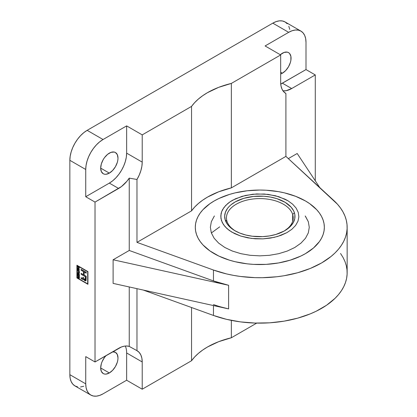 <?xml version="1.0" encoding="UTF-8"?>
<svg xmlns="http://www.w3.org/2000/svg" width="417" height="417" viewBox="0 0 417 417"><rect width="100%" height="100%" fill="white"/><g stroke="black" fill="none" stroke-linecap="round" stroke-linejoin="round"><path stroke-width="0.63" d="M219.702 226.848L211.356 232.978L219.702 226.848M305.447 200.963A64.526 37.254 180 0 1 324.348 227.301A64.526 37.254 180 0 1 284.514 261.72A64.526 37.254 180 0 1 214.197 253.645A64.526 37.254 180 0 1 195.297 227.301A64.526 37.254 180 0 1 235.131 192.883A64.526 37.254 180 0 1 305.447 200.963L295.669 196.329L284.514 192.883L278.551 191.653L266.145 190.23L259.822 190.048L247.234 190.767L235.131 192.883L229.407 194.447L218.889 198.508L214.197 200.963L209.944 203.668L202.917 209.741L200.212 213.045L198.075 216.491L196.537 220.035L195.609 223.653L195.297 227.301L195.609 230.955L196.537 234.568L198.075 238.117L200.212 241.558L202.917 244.862L209.944 250.935L218.889 256.101L229.407 260.156L235.131 261.72L247.234 263.841L253.5 264.378L266.145 264.378L278.551 262.95L290.237 260.156L300.756 256.101L305.447 253.645L313.475 248L319.438 241.558L321.57 238.117L323.107 234.568L324.035 230.955L324.348 227.301L324.035 223.653L323.107 220.035L321.57 216.491L319.438 213.045L316.727 209.741L309.701 203.668L305.447 200.963A64.526 37.254 180 0 1 324.348 227.301A64.526 37.254 180 0 1 284.514 261.72A64.526 37.254 180 0 1 214.197 253.645A64.526 37.254 180 0 1 195.297 227.301A64.526 37.254 180 0 1 235.131 192.883A64.526 37.254 180 0 1 305.447 200.963L309.701 203.668L316.727 209.741L319.438 213.045L321.57 216.491L323.107 220.035L324.035 223.653L324.348 227.301L324.035 230.955L323.107 234.568L321.57 238.117L319.438 241.558L313.475 248L305.447 253.645L300.756 256.101L290.237 260.156L278.551 262.95L266.145 264.378L253.5 264.378L247.234 263.841L235.131 261.72L229.407 260.156L218.889 256.101L209.944 250.935L202.917 244.862L200.212 241.558L198.075 238.117L196.537 234.568L195.609 230.955L195.297 227.301L195.609 223.653L196.537 220.035L198.075 216.491L200.212 213.045L202.917 209.741L209.944 203.668L214.197 200.963L218.889 198.508L229.407 194.447L235.131 192.883L247.234 190.767L259.822 190.048L266.145 190.23L278.551 191.653L284.514 192.883L295.669 196.329L305.447 200.963M305.52 216.392L308.335 221.755L309.273 227.322L308.319 232.884L305.494 238.253L300.933 243.168L294.767 247.505L287.287 251.044L278.733 253.682L269.445 255.308L259.822 255.856L250.153 255.303L240.906 253.682L232.342 251.039L224.857 247.489L218.675 243.137L214.124 238.216L211.315 232.848L210.371 227.281L211.325 221.719L214.15 216.355L211.325 221.719L210.371 227.281L211.315 232.848L214.124 238.216L218.675 243.137L224.857 247.489L232.342 251.039L240.906 253.682L250.153 255.303L259.822 255.856L269.445 255.308L278.733 253.682L287.287 251.044L294.767 247.505L300.933 243.168L305.494 238.253L308.319 232.884L309.273 227.322L308.335 221.755L305.213 215.97M214.432 215.97L214.15 216.355M109.337 372.954L100.685 367.961L101.341 371.401L103.218 373.559L104.531 374.049L106.027 374.106L109.337 372.954L112.647 370.286L115.457 366.496L117.333 362.17L117.823 360.012L117.99 357.968L117.333 354.523L115.457 352.365A12.239 7.063 -60 0 1 117.333 362.17A12.239 7.063 -60 0 1 109.337 372.954A12.239 7.063 -60 0 1 103.218 373.564A12.239 7.063 -60 0 1 106.095 355.571L104.531 357.432L102.144 361.565L101.341 363.754L100.685 367.961L109.337 372.954M112.574 351.828A12.239 7.063 -60 0 1 115.457 352.365L112.574 351.828M282.398 73.204L280.667 72.204L282.398 73.204L285.713 70.53L288.517 66.741L290.394 62.42L290.889 60.262L290.889 56.363L289.596 53.506L288.517 52.615A12.239 7.063 -60 0 1 290.394 62.42A12.239 7.063 -60 0 1 282.398 73.204A12.239 7.063 -60 0 1 280.667 74.002L282.398 73.204M282.398 53.22A12.239 7.063 -60 0 1 288.517 52.615L287.209 52.125L284.086 52.438L280.297 54.731A12.239 7.063 -60 0 1 282.398 53.22M109.337 173.118L100.685 168.124L101.341 171.564L103.218 173.727L104.531 174.212L106.027 174.27L109.337 173.118L112.647 170.449L115.457 166.659L117.333 162.333L117.823 160.175L117.99 158.132L117.333 154.686L115.457 152.528A12.239 7.063 -60 0 1 117.333 162.333A12.239 7.063 -60 0 1 109.337 173.118A12.239 7.063 -60 0 1 103.218 173.727A12.239 7.063 -60 0 1 101.341 163.917A12.239 7.063 -60 0 1 109.337 153.133A12.239 7.063 -60 0 1 115.457 152.528L114.143 152.043L111.026 152.351L107.649 154.3L104.531 157.595L103.218 159.596L101.341 163.917L100.685 168.124L109.337 173.118M78.339 269.215L78.339 269.882L79.204 270.044L78.417 269.168L79.282 270.002L78.417 269.168L79.282 270.002L78.339 269.882L78.339 269.215M79.178 277.123L78.599 276.784L78.98 278.071L79.256 277.076L78.599 276.784L79.256 277.076L78.891 278.035L78.599 276.784L79.178 277.123M79.178 277.764L78.891 278.035M79.256 277.717L79.256 277.076L79.058 278.024M77.671 274.099L77.593 275.564L77.807 274.443L78.412 274.793L78.412 275.924L78.62 274.918L79.178 275.241L79.392 276.57L79.392 275.09L77.593 274.052L77.593 275.564L77.671 274.099M77.885 274.402L78.49 274.751L78.62 275.955L78.49 274.751L77.885 274.402M78.698 274.871L79.256 275.194L79.392 276.481L79.256 275.194L78.698 274.871M77.671 270.362L78.49 271.008L78.412 271.999L78.62 271.175L79.178 271.498L79.392 272.697L79.392 271.352L77.593 270.315L78.412 271.055L78.412 271.999L78.49 271.008L77.671 270.362M78.698 271.128L79.256 271.451L79.392 272.603L79.256 271.451L78.698 271.128M77.671 266.458L78.511 267.12L78.511 268.173L77.593 267.73L77.593 268.001L79.392 269.038L78.646 268.339L78.646 267.287L79.392 267.719L79.392 267.448L77.593 266.411L78.432 267.167L78.432 268.214L78.511 267.12L77.671 266.458M77.671 267.777L79.392 268.944L77.671 267.777M78.724 267.245L79.392 267.625L78.724 267.245M83.577 271.587L83.499 274.704L83.577 271.587L81.226 270.232L83.577 271.587M85.219 279.859L85.48 276.706L81.148 274.292L81.148 273.349L83.499 274.704L83.499 271.634L81.148 270.279L81.148 269.335L86.22 272.265L86.22 273.208L84.156 272.014L84.156 275.084L86.22 276.278L85.782 280.834L83.322 279.182L82.123 279.187L81.148 278.619L81.148 277.68L82.118 278.238L82.905 277.977L82.931 277.352L83.718 277.811L83.744 278.467L85.219 279.859L85.48 276.706L81.148 274.292L81.226 273.396L81.226 274.245L85.48 276.706L85.438 279.562L84.922 279.771M86.006 280.672L84.969 280.719L83.405 279.135L82.201 279.14L82.847 279.473L81.148 278.619L81.148 277.68L82.681 278.447L83.004 277.399L82.858 278.342M84.234 271.967L86.22 273.114L84.234 271.967M81.226 269.377L81.148 270.279L81.226 269.377M77.671 268.293L78.208 268.97L78.208 269.794L77.593 269.736L77.593 270.018L79.392 270.305L77.671 268.293M77.671 269.752L79.392 270.247L77.593 270.018L77.671 269.752M77.671 272.082L79.074 273.067L77.593 273.338L77.593 273.625L79.392 274.568L77.671 273.323L77.593 273.625L79.392 274.662L77.989 273.583L79.392 273.359L79.392 273.072L77.671 272.082M78.068 273.536L79.392 273.328L78.068 273.536M78.464 276.93L78.052 277.3L78.464 276.617L77.671 275.986L78.464 276.93L77.593 277.717L78.401 277.451L78.896 278.306L79.392 277.868L79.392 276.977L77.593 275.939L78.386 276.664L77.974 277.341L78.26 277.274M77.671 277.394L77.671 277.67L78.396 277.519L77.593 277.717L77.671 277.394M78.479 277.404L79.293 278.321L78.896 278.306L79.392 277.868L79.293 278.316L78.896 278.306L78.396 277.519M83.405 279.135L85.824 280.808M82.905 277.977L82.931 277.352L83.718 277.811L83.942 279.155L85.183 279.875L85.402 276.747L81.148 274.292L81.148 273.349L83.499 274.704L83.499 271.634L81.148 270.279L81.148 269.335L86.22 272.265L86.22 273.208L84.156 272.014L84.156 275.084L86.22 276.278L86.074 280.479L85.735 280.86L84.896 280.771L83.322 279.182L83.212 279.437M78.208 269.794L78.208 268.97L78.208 269.794M87.69 283.873L87.69 271.728L77.176 265.655L77.176 277.8L87.69 283.873L77.176 277.8L77.254 265.608L87.773 271.681L77.254 265.608L87.773 271.681L87.69 283.873M78.083 277.644L77.593 277.717L77.974 277.341M78.386 276.977L77.593 275.939L79.392 276.977L79.392 277.868M78.896 278.306L78.318 277.566M79.392 274.391L77.593 273.625L77.593 273.338L78.995 273.114L77.593 272.035L79.392 273.072L79.392 273.359L77.989 273.583L79.392 274.391M77.593 269.736L78.13 269.841L77.593 268.214L79.392 270.305L77.593 270.018L77.593 269.736M79.392 269.038L77.593 268.001L77.593 267.73L78.432 268.214L78.432 267.167L77.593 266.411L79.392 267.448L79.392 267.719L78.646 267.287L78.646 268.339L79.392 269.038M79.178 271.498L78.62 271.175L78.412 271.999L78.412 271.055L77.593 270.315L79.392 271.352L79.178 272.577L79.178 271.498M78.412 274.793L77.807 274.443L77.593 275.564L77.593 274.052L79.392 275.09L79.392 276.57L79.178 275.241L78.62 274.918L78.412 275.924L78.412 274.793M87.773 283.826L87.773 271.681L87.773 283.826M319.787 187.593L297.191 153.498L288.335 158.611L297.191 153.498L319.787 187.593M285.431 93.21L285.911 93.497L285.911 156.38L285.911 93.497A24.473 14.131 -60 0 1 285.739 93.398A24.473 14.131 -60 0 1 280.667 82.196L280.667 54.945L231.346 83.421L231.346 187.879A73.981 42.711 0 0 0 191.544 210.861L191.544 106.403L142.218 134.879L142.218 162.13L126.643 153.138L126.643 125.887L142.218 134.879L142.218 162.13L141.874 166.294L140.852 170.694L139.2 175.145L136.979 179.482L129.239 178.132A24.473 14.131 -60 0 1 118.621 188.468L109.337 183.11A24.473 14.131 120 0 0 126.643 153.138L142.218 162.13A24.473 14.131 -60 0 1 136.979 179.482L136.979 242.366L136.979 179.482L129.239 178.132L129.239 250.466L213.457 280.928L129.239 250.466L113.111 259.775L228.61 285.291L213.457 280.928L213.457 270.028L136.979 242.366L191.544 210.861L191.544 106.403A73.981 42.711 180 0 1 231.346 83.421L231.346 187.879L285.911 156.38L333.829 200.53A87.33 50.421 180 0 1 347.152 227.301A87.33 50.421 180 0 1 302.117 271.415A87.33 50.421 180 0 1 213.457 270.028L226.494 273.906L233.39 275.356L240.473 276.471L254.995 277.644L262.335 277.701L276.909 276.747L284.04 275.746L297.738 272.723L310.368 268.418L321.575 262.955L331.035 256.486L335.028 252.931L338.495 249.194L341.398 245.3L343.728 241.281L345.464 237.169L346.6 232.978L347.116 228.751L347.017 224.518L346.308 220.296L344.984 216.131L343.055 212.039L340.543 208.062L337.457 204.215L285.911 156.38L231.346 187.879L218.644 191.815L207.51 197.1L202.662 200.186L198.362 203.527L194.64 207.098L191.544 210.861L136.979 242.366L213.457 270.028L213.457 280.928A87.33 50.421 0 0 0 228.61 285.291L228.61 308.908A87.33 50.421 180 0 1 213.457 304.546M291.681 88.555A24.473 14.131 -60 0 1 283.002 90.87L286.067 90.713L291.681 88.555L282.398 83.191L291.681 88.555L315.283 74.93L291.681 88.555M280.745 84.057A24.473 14.131 120 0 0 282.398 83.191L306 69.571L315.283 74.93L306 69.571L280.745 84.057M340.543 253.479L343.055 257.461L344.984 261.548L346.308 265.718L347.017 269.935L347.116 274.172L346.6 278.4L345.464 282.585L343.728 286.703L341.398 290.717L338.495 294.611L335.028 298.348L326.542 305.254L316.169 311.238L310.368 313.834L297.738 318.14L284.04 321.163L269.658 322.821L254.995 323.06L240.473 321.888L226.494 319.323L213.457 315.445L143.25 290.05L213.457 315.445L213.457 305.562L213.457 315.445A87.33 50.421 0 0 0 302.117 316.831A87.33 50.421 0 0 0 347.152 272.718L347.152 227.301M228.61 285.291L113.111 259.775L113.111 283.393L228.61 308.908L228.61 285.291M287.193 23.727L285.04 21.939A24.473 14.131 120 0 0 272.801 23.154L87.153 130.339A24.473 14.131 120 0 0 69.847 160.31L85.735 169.484L85.735 196.735L95.019 202.094L85.735 196.735L109.337 183.11L85.735 196.735L85.735 169.484L86.069 165.393L87.054 161.077L88.654 156.698L90.807 152.429L93.429 148.431L96.421 144.855L99.668 141.843L103.046 139.513L126.643 125.887L126.643 153.138L126.309 157.225L125.324 161.546L123.724 165.924L121.576 170.193L118.949 174.191L115.957 177.767L112.715 180.78L109.337 183.11L118.621 188.468L95.019 202.094L95.019 361.966L85.735 356.603L85.735 383.854L69.847 374.68L85.735 383.854L86.069 387.56L87.054 390.745L88.654 393.273L90.807 395.061L93.429 396.03L96.421 396.15L99.668 395.415L103.046 393.846L126.643 380.221L142.218 389.217L142.218 361.966L126.643 352.97L142.218 361.966A24.473 14.131 -60 0 0 137.151 350.76L137.136 350.754A24.473 14.131 -60 0 0 136.979 350.666L136.979 288.663L136.979 350.666L129.239 346.412L136.979 350.666L139.2 352.433L140.852 354.976L141.874 358.198L142.218 361.966L142.218 389.217L126.643 380.221L103.046 393.846A24.473 14.131 -60 0 1 90.807 395.061A24.473 14.131 -60 0 1 85.735 383.854L85.735 356.603L95.019 361.966L118.621 348.341A24.473 14.131 -60 0 1 129.239 346.412L129.239 286.953L129.239 346.412L126.846 345.99L124.235 346.178L121.467 346.97L95.019 361.966L95.019 202.094L121.467 186.555L126.846 181.317L129.239 178.132L129.239 250.466L113.111 259.775L113.111 283.393L228.61 308.908L220.848 306.938M77.004 265.269L77.004 277.899L87.94 284.212L76.926 277.941L76.926 265.228L87.94 271.582L87.94 284.3L76.926 277.941L77.004 265.269M315.283 180.796L315.283 74.93L315.283 180.796M285.911 93.497L283.685 91.73L282.033 89.186L281.011 85.965L280.667 82.196L280.667 54.945L265.092 45.953L288.694 32.328L292.067 30.759L295.314 30.024L298.306 30.144L300.928 31.113L303.081 32.901L304.681 35.429L305.666 38.614L306 42.32L306 69.571L306 42.32A24.473 14.131 -60 0 0 300.928 31.113L285.04 21.939L282.418 20.97L279.426 20.85L276.179 21.585L272.801 23.154L288.694 32.328A24.473 14.131 -60 0 1 300.928 31.113M142.218 389.217L191.544 360.736L191.544 307.522L191.544 360.736L194.64 356.978L198.362 353.407L202.662 350.061L207.51 346.975L218.644 341.695L231.346 337.76A73.981 42.711 0 0 0 191.544 360.736L142.218 389.217M231.346 320.381L231.346 337.76L256.721 323.107L231.346 337.76L231.346 320.381M265.092 45.953L288.694 32.328L272.801 23.154L87.153 130.339L103.046 139.513L126.643 125.887L142.218 134.879L191.544 106.403L194.64 102.639L198.362 99.069L202.662 95.728L207.51 92.642L218.644 87.356L231.346 83.421L280.667 54.945L265.092 45.953M90.807 395.061L74.914 385.887L72.761 384.099L71.166 381.571L70.181 378.386L69.847 374.68L69.847 160.31L85.735 169.484A24.473 14.131 -60 0 1 103.046 139.513L87.153 130.339L83.775 132.669L80.528 135.681L77.536 139.257L74.914 143.255L72.761 147.524L71.166 151.903L70.181 156.219L69.847 160.31L69.847 374.68A24.473 14.131 120 0 0 74.914 385.887L77.536 386.856M126.643 352.97L126.643 380.221L126.643 352.97A24.473 14.131 120 0 0 125.303 346.032M87.94 271.582L87.94 284.3L76.926 277.941L76.926 265.228L87.94 271.582M80.528 386.976L83.775 386.241M289.779 29.44L288.793 26.255M292.661 214.421A33.376 19.271 0 0 0 253.875 198.893A33.376 19.271 0 0 0 226.984 221.291L225.232 220.02A35.153 20.297 180 0 1 253.557 196.433A35.153 20.297 180 0 1 294.412 212.785L292.661 214.421L292.661 221.291L292.661 214.421A33.376 19.271 180 0 1 293.198 217.856A33.376 19.271 180 0 1 284.034 231.117A33.376 19.271 0 0 0 292.661 214.421L294.412 212.785L294.861 214.76L294.746 218.737L293.281 222.626L290.54 226.275L284.248 230.997L275.861 234.463L269.45 235.923L262.668 236.632L252.374 236.236L245.816 235.016L239.791 233.082L234.542 230.507L228.537 225.66L227.119 223.846L225.232 220.02L224.674 216.053L225.467 212.102L227.578 208.312L229.11 206.53L230.929 204.836L235.397 201.807L243.783 198.341L253.557 196.433L263.867 196.24L270.602 197.085L276.924 198.669L285.103 202.297L291.108 207.145L293.636 210.846L294.412 212.785A35.153 20.297 180 0 1 284.681 230.752A35.153 20.297 180 0 1 234.964 230.752A35.153 20.297 180 0 1 225.232 220.02L226.984 221.291A33.376 19.271 180 0 1 226.447 217.856A33.376 19.271 180 0 1 256.836 198.664A33.376 19.271 180 0 1 292.661 214.421M298.244 212.383L296.153 208.135L292.656 204.194L287.918 200.744L278.832 196.709L268.11 194.369L256.669 193.931L245.509 195.427L235.584 198.727L230.09 201.786L227.75 203.543L224.023 207.4L221.667 211.612L220.781 215.99L221.401 220.421L223.491 224.669L226.994 228.605L231.727 232.06L240.812 236.095L251.534 238.435L262.976 238.873L270.492 238.086L277.618 236.47L286.943 232.623L291.895 229.261L295.622 225.404L297.978 221.192L298.864 216.814L298.244 212.383L296.153 208.135L292.656 204.194L287.918 200.744L285.113 199.222L275.402 195.729L264.342 194.009L252.89 194.218L242.027 196.334L232.702 200.181L230.09 201.786L225.712 205.425L222.668 209.464L221.667 211.612L221.036 213.791L220.901 218.206L222.271 222.579L225.071 226.681L229.214 230.403L234.531 233.577L240.812 236.095L247.849 237.862L255.303 238.795L262.976 238.873L274.136 237.377L280.928 235.37L286.943 232.623L291.895 229.261L295.622 225.404L297.978 221.192L298.864 216.814L298.244 212.383M235.61 231.117A33.376 19.271 180 0 1 226.984 221.291A33.376 19.271 0 0 0 235.61 231.117"/></g></svg>
